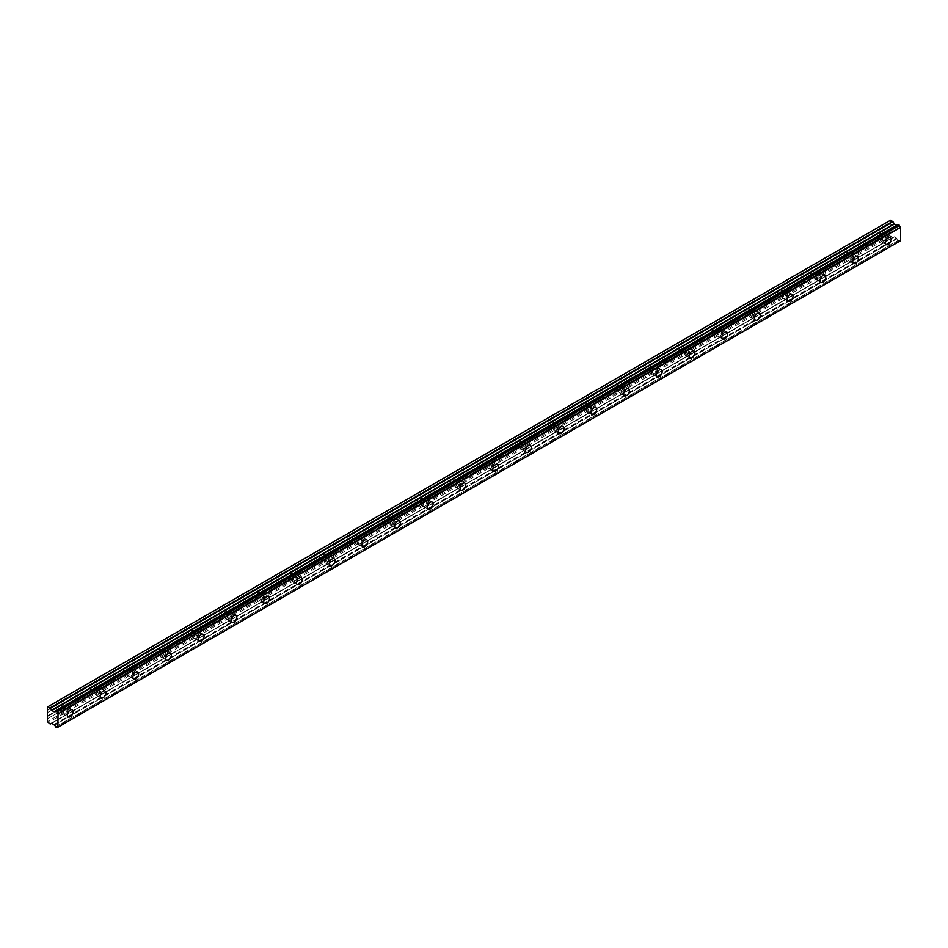 <?xml version="1.0" encoding="UTF-8"?>
<svg xmlns="http://www.w3.org/2000/svg" width="948" height="948" viewBox="0 0 948 948"><rect width="100%" height="100%" fill="white"/><g stroke="black" fill="none" stroke-linecap="round" stroke-linejoin="round"><path stroke-width="0.71" stroke-dasharray="4.74 3.56" d="M883.418 241.586A4.053 2.334 120 0 0 886.072 238.019A4.053 2.334 120 0 0 885.444 234.772A4.053 2.334 120 0 0 883.418 234.974A4.053 2.334 120 0 0 880.775 238.541A4.053 2.334 120 0 0 881.391 241.787A4.053 2.334 120 0 0 883.418 241.586M65.4 713.868A4.053 2.334 120 0 0 68.043 710.301A4.053 2.334 120 0 0 67.427 707.054A4.053 2.334 120 0 0 65.4 707.255A4.053 2.334 120 0 0 62.746 710.822A4.053 2.334 120 0 0 63.374 714.069A4.053 2.334 120 0 0 65.4 713.868M98.118 694.979A4.053 2.334 120 0 0 100.761 691.4A4.053 2.334 120 0 0 100.144 688.165A4.053 2.334 120 0 0 98.118 688.366A4.053 2.334 120 0 0 95.475 691.933A4.053 2.334 120 0 0 96.092 695.168A4.053 2.334 120 0 0 98.118 694.979M130.836 676.078A4.053 2.334 120 0 0 133.478 672.511A4.053 2.334 120 0 0 132.862 669.264A4.053 2.334 120 0 0 130.836 669.466A4.053 2.334 120 0 0 128.193 673.033A4.053 2.334 120 0 0 128.81 676.28A4.053 2.334 120 0 0 130.836 676.078M163.554 657.189A4.053 2.334 120 0 0 166.208 653.622A4.053 2.334 120 0 0 165.58 650.375A4.053 2.334 120 0 0 163.554 650.577A4.053 2.334 120 0 0 160.911 654.144A4.053 2.334 120 0 0 161.539 657.391A4.053 2.334 120 0 0 163.554 657.189M196.283 638.3A4.053 2.334 120 0 0 198.926 634.733A4.053 2.334 120 0 0 198.31 631.486A4.053 2.334 120 0 0 196.283 631.688A4.053 2.334 120 0 0 193.641 635.255A4.053 2.334 120 0 0 194.257 638.502A4.053 2.334 120 0 0 196.283 638.3M229.001 619.411A4.053 2.334 120 0 0 231.644 615.845A4.053 2.334 120 0 0 231.028 612.598A4.053 2.334 120 0 0 229.001 612.799A4.053 2.334 120 0 0 226.359 616.366A4.053 2.334 120 0 0 226.975 619.613A4.053 2.334 120 0 0 229.001 619.411M261.719 600.522A4.053 2.334 120 0 0 264.373 596.944A4.053 2.334 120 0 0 263.745 593.709A4.053 2.334 120 0 0 261.719 593.91A4.053 2.334 120 0 0 259.077 597.477A4.053 2.334 120 0 0 259.693 600.712A4.053 2.334 120 0 0 261.719 600.522M294.449 581.622A4.053 2.334 120 0 0 297.091 578.055A4.053 2.334 120 0 0 296.463 574.808A4.053 2.334 120 0 0 294.449 575.009A4.053 2.334 120 0 0 291.794 578.576A4.053 2.334 120 0 0 292.422 581.823A4.053 2.334 120 0 0 294.449 581.622M327.167 562.733A4.053 2.334 120 0 0 329.809 559.166A4.053 2.334 120 0 0 329.193 555.919A4.053 2.334 120 0 0 327.167 556.12A4.053 2.334 120 0 0 324.524 559.687A4.053 2.334 120 0 0 325.14 562.934A4.053 2.334 120 0 0 327.167 562.733M359.885 543.844A4.053 2.334 120 0 0 362.527 540.277A4.053 2.334 120 0 0 361.911 537.03A4.053 2.334 120 0 0 359.885 537.232A4.053 2.334 120 0 0 357.242 540.798A4.053 2.334 120 0 0 357.858 544.045A4.053 2.334 120 0 0 359.885 543.844M392.602 524.955A4.053 2.334 120 0 0 395.257 521.388A4.053 2.334 120 0 0 394.629 518.141A4.053 2.334 120 0 0 392.602 518.343A4.053 2.334 120 0 0 389.96 521.91A4.053 2.334 120 0 0 390.588 525.156A4.053 2.334 120 0 0 392.602 524.955M425.332 506.066A4.053 2.334 120 0 0 427.975 502.487A4.053 2.334 120 0 0 427.347 499.252A4.053 2.334 120 0 0 425.332 499.454A4.053 2.334 120 0 0 422.678 503.021A4.053 2.334 120 0 0 423.306 506.256A4.053 2.334 120 0 0 425.332 506.066M458.05 487.165A4.053 2.334 120 0 0 460.692 483.599A4.053 2.334 120 0 0 460.076 480.352A4.053 2.334 120 0 0 458.05 480.553A4.053 2.334 120 0 0 455.407 484.12A4.053 2.334 120 0 0 456.024 487.367A4.053 2.334 120 0 0 458.05 487.165M490.768 468.276A4.053 2.334 120 0 0 493.41 464.71A4.053 2.334 120 0 0 492.794 461.463A4.053 2.334 120 0 0 490.768 461.664A4.053 2.334 120 0 0 488.125 465.231A4.053 2.334 120 0 0 488.741 468.478A4.053 2.334 120 0 0 490.768 468.276M523.486 449.388A4.053 2.334 120 0 0 526.14 445.821A4.053 2.334 120 0 0 525.512 442.574A4.053 2.334 120 0 0 523.486 442.775A4.053 2.334 120 0 0 520.843 446.342A4.053 2.334 120 0 0 521.471 449.589A4.053 2.334 120 0 0 523.486 449.388M556.215 430.499A4.053 2.334 120 0 0 558.858 426.932A4.053 2.334 120 0 0 558.242 423.685A4.053 2.334 120 0 0 556.215 423.886A4.053 2.334 120 0 0 553.561 427.453A4.053 2.334 120 0 0 554.189 430.7A4.053 2.334 120 0 0 556.215 430.499M588.933 411.598A4.053 2.334 120 0 0 591.576 408.031A4.053 2.334 120 0 0 590.96 404.796A4.053 2.334 120 0 0 588.933 404.997A4.053 2.334 120 0 0 586.291 408.564A4.053 2.334 120 0 0 586.907 411.799A4.053 2.334 120 0 0 588.933 411.598M621.651 392.709A4.053 2.334 120 0 0 624.294 389.142A4.053 2.334 120 0 0 623.677 385.895A4.053 2.334 120 0 0 621.651 386.097A4.053 2.334 120 0 0 619.008 389.664A4.053 2.334 120 0 0 619.625 392.91A4.053 2.334 120 0 0 621.651 392.709M654.369 373.82A4.053 2.334 120 0 0 657.023 370.253A4.053 2.334 120 0 0 656.395 367.006A4.053 2.334 120 0 0 654.369 367.208A4.053 2.334 120 0 0 651.726 370.775A4.053 2.334 120 0 0 652.354 374.022A4.053 2.334 120 0 0 654.369 373.82M687.099 354.931A4.053 2.334 120 0 0 689.741 351.364A4.053 2.334 120 0 0 689.125 348.117A4.053 2.334 120 0 0 687.099 348.319A4.053 2.334 120 0 0 684.456 351.886A4.053 2.334 120 0 0 685.072 355.133A4.053 2.334 120 0 0 687.099 354.931M719.816 336.042A4.053 2.334 120 0 0 722.459 332.475A4.053 2.334 120 0 0 721.843 329.229A4.053 2.334 120 0 0 719.816 329.43A4.053 2.334 120 0 0 717.174 332.997A4.053 2.334 120 0 0 717.79 336.244A4.053 2.334 120 0 0 719.816 336.042M752.534 317.142A4.053 2.334 120 0 0 755.177 313.575A4.053 2.334 120 0 0 754.561 310.34A4.053 2.334 120 0 0 752.534 310.541A4.053 2.334 120 0 0 749.892 314.108A4.053 2.334 120 0 0 750.508 317.343A4.053 2.334 120 0 0 752.534 317.142M785.264 298.253A4.053 2.334 120 0 0 787.907 294.686A4.053 2.334 120 0 0 787.278 291.439A4.053 2.334 120 0 0 785.264 291.64A4.053 2.334 120 0 0 782.61 295.207A4.053 2.334 120 0 0 783.238 298.454A4.053 2.334 120 0 0 785.264 298.253M817.982 279.364A4.053 2.334 120 0 0 820.624 275.797A4.053 2.334 120 0 0 820.008 272.55A4.053 2.334 120 0 0 817.982 272.751A4.053 2.334 120 0 0 815.339 276.318A4.053 2.334 120 0 0 815.955 279.565A4.053 2.334 120 0 0 817.982 279.364M850.7 260.475A4.053 2.334 120 0 0 853.342 256.908A4.053 2.334 120 0 0 852.726 253.661A4.053 2.334 120 0 0 850.7 253.863A4.053 2.334 120 0 0 848.057 257.429A4.053 2.334 120 0 0 848.673 260.676A4.053 2.334 120 0 0 850.7 260.475M55.482 726.915L898.052 240.46L899.462 241.278A1.659 0.96 60 0 1 899.794 240.709A1.659 0.96 60 0 1 900.493 240.721M50.09 723.917L892.66 237.474L889.971 235.211L890.172 229.997L878.547 236.704A2.607 1.505 -60 0 1 877.895 237.213A2.607 1.505 -60 0 1 877.244 237.45L846.126 254.846A2.607 1.505 120 0 0 846.28 251.611A2.607 1.505 120 0 0 846.126 251.54L877.244 233.481A2.607 1.505 -60 0 1 877.895 232.959A2.607 1.505 -60 0 1 878.547 232.722L890.172 226.015L878.855 232.651A2.607 1.505 -60 0 1 878.997 232.71A2.607 1.505 -60 0 1 878.855 235.957L889.971 229.535L878.855 235.957M846.126 254.846L876.533 237.296A2.607 1.505 120 0 1 876.39 237.225A2.607 1.505 120 0 1 876.533 233.99L845.829 251.611A2.607 1.505 -60 0 0 845.178 251.86A2.607 1.505 -60 0 0 844.526 252.369L813.408 270.429A2.607 1.505 120 0 1 813.55 270.5L819.285 273.806A2.607 1.505 -60 0 1 819.676 275.892A2.607 1.505 -60 0 1 817.982 278.179A2.607 1.505 -60 0 1 816.678 278.309A2.607 1.505 -60 0 1 816.275 276.224A2.607 1.505 -60 0 1 817.982 273.936A2.607 1.505 -60 0 1 819.285 273.806M850.7 255.048A2.607 1.505 -60 0 1 852.003 254.917A2.607 1.505 -60 0 1 852.406 257.003A2.607 1.505 -60 0 1 850.7 259.29A2.607 1.505 -60 0 1 849.396 259.42A2.607 1.505 -60 0 1 849.005 257.335A2.607 1.505 -60 0 1 850.7 255.048M845.829 255.593A2.607 1.505 -60 0 1 845.178 256.102A2.607 1.505 -60 0 1 844.526 256.339L813.408 273.735A2.607 1.505 120 0 0 813.55 270.5M883.418 236.147A2.607 1.505 -60 0 1 884.721 236.016A2.607 1.505 -60 0 1 885.124 238.102A2.607 1.505 -60 0 1 883.418 240.401A2.607 1.505 -60 0 1 882.126 240.531A2.607 1.505 -60 0 1 881.723 238.446A2.607 1.505 -60 0 1 883.418 236.147M813.111 274.482A2.607 1.505 -60 0 1 812.46 274.991A2.607 1.505 -60 0 1 811.808 275.24L780.394 293.37A2.607 1.505 -60 0 1 779.742 293.892A2.607 1.505 -60 0 1 779.078 294.129L747.664 312.259A2.607 1.505 -60 0 1 747.012 312.781A2.607 1.505 -60 0 1 746.36 313.018L714.946 331.16A2.607 1.505 -60 0 1 714.294 331.67A2.607 1.505 -60 0 1 713.643 331.907L682.228 350.049A2.607 1.505 -60 0 1 681.576 350.559A2.607 1.505 -60 0 1 680.925 350.796L649.51 368.938A2.607 1.505 -60 0 1 648.859 369.447A2.607 1.505 -60 0 1 648.195 369.696L616.781 387.827A2.607 1.505 -60 0 1 616.129 388.348A2.607 1.505 -60 0 1 615.477 388.585L584.063 406.716A2.607 1.505 -60 0 1 583.411 407.237A2.607 1.505 -60 0 1 582.759 407.474L551.345 425.616A2.607 1.505 -60 0 1 550.693 426.126A2.607 1.505 -60 0 1 550.041 426.363L518.627 444.505A2.607 1.505 -60 0 1 517.964 445.015A2.607 1.505 -60 0 1 517.312 445.252L485.897 463.394A2.607 1.505 -60 0 1 485.246 463.904A2.607 1.505 -60 0 1 484.594 464.153L453.18 482.283A2.607 1.505 -60 0 1 452.528 482.805A2.607 1.505 -60 0 1 451.876 483.042L420.462 501.172A2.607 1.505 -60 0 1 419.81 501.693A2.607 1.505 -60 0 1 419.158 501.93L387.744 520.073A2.607 1.505 -60 0 1 387.08 520.582A2.607 1.505 -60 0 1 386.429 520.819L355.014 538.962A2.607 1.505 -60 0 1 354.362 539.471A2.607 1.505 -60 0 1 353.711 539.708L322.296 557.851A2.607 1.505 -60 0 1 321.645 558.36A2.607 1.505 -60 0 1 320.993 558.609L289.578 576.74A2.607 1.505 -60 0 1 288.927 577.261A2.607 1.505 -60 0 1 288.263 577.498L256.849 595.628A2.607 1.505 -60 0 1 256.197 596.15A2.607 1.505 -60 0 1 255.545 596.387L224.131 614.529A2.607 1.505 -60 0 1 223.479 615.039A2.607 1.505 -60 0 1 222.827 615.276L191.413 633.418A2.607 1.505 -60 0 1 190.761 633.928A2.607 1.505 -60 0 1 190.11 634.165L158.695 652.307A2.607 1.505 -60 0 1 158.043 652.817A2.607 1.505 -60 0 1 157.38 653.065L125.966 671.196A2.607 1.505 -60 0 1 125.314 671.717A2.607 1.505 -60 0 1 124.662 671.954L93.248 690.085A2.607 1.505 -60 0 1 92.596 690.606A2.607 1.505 -60 0 1 91.944 690.843L60.826 708.239A2.607 1.505 120 0 0 60.968 705.004A2.607 1.505 120 0 0 60.826 704.933L91.944 686.873A2.607 1.505 -60 0 1 92.596 686.352A2.607 1.505 -60 0 1 93.248 686.115L124.662 667.973A2.607 1.505 -60 0 1 125.314 667.463A2.607 1.505 -60 0 1 125.966 667.226L157.38 649.084A2.607 1.505 -60 0 1 158.043 648.574A2.607 1.505 -60 0 1 158.695 648.337L190.11 630.195A2.607 1.505 -60 0 1 190.761 629.685A2.607 1.505 -60 0 1 191.413 629.436L222.827 611.306A2.607 1.505 -60 0 1 223.479 610.785A2.607 1.505 -60 0 1 224.131 610.548L255.545 592.417A2.607 1.505 -60 0 1 256.197 591.896A2.607 1.505 -60 0 1 256.849 591.659L288.263 573.516A2.607 1.505 -60 0 1 288.927 573.007A2.607 1.505 -60 0 1 289.578 572.77L320.993 554.627A2.607 1.505 -60 0 1 321.645 554.118A2.607 1.505 -60 0 1 322.296 553.881L353.711 535.739A2.607 1.505 -60 0 1 354.362 535.229A2.607 1.505 -60 0 1 355.014 534.98L386.429 516.85A2.607 1.505 -60 0 1 387.08 516.328A2.607 1.505 -60 0 1 387.744 516.091L419.158 497.961A2.607 1.505 -60 0 1 419.81 497.439A2.607 1.505 -60 0 1 420.462 497.202L451.876 479.06A2.607 1.505 -60 0 1 452.528 478.55A2.607 1.505 -60 0 1 453.18 478.313L484.594 460.171A2.607 1.505 -60 0 1 485.246 459.661A2.607 1.505 -60 0 1 485.897 459.425L517.312 441.282A2.607 1.505 -60 0 1 517.964 440.773A2.607 1.505 -60 0 1 518.627 440.524L550.041 422.393A2.607 1.505 -60 0 1 550.693 421.872A2.607 1.505 -60 0 1 551.345 421.635L582.759 403.504A2.607 1.505 -60 0 1 583.411 402.983A2.607 1.505 -60 0 1 584.063 402.746L615.477 384.604A2.607 1.505 -60 0 1 616.129 384.094A2.607 1.505 -60 0 1 616.781 383.857L648.195 365.715A2.607 1.505 -60 0 1 648.859 365.205A2.607 1.505 -60 0 1 649.51 364.968L680.925 346.826A2.607 1.505 -60 0 1 681.576 346.316A2.607 1.505 -60 0 1 682.228 346.067L713.643 327.937A2.607 1.505 -60 0 1 714.294 327.416A2.607 1.505 -60 0 1 714.946 327.179L746.36 309.048A2.607 1.505 -60 0 1 747.012 308.527A2.607 1.505 -60 0 1 747.664 308.29L779.078 290.147A2.607 1.505 -60 0 1 779.742 289.638A2.607 1.505 -60 0 1 780.394 289.401L811.808 271.258A2.607 1.505 -60 0 1 812.46 270.749A2.607 1.505 -60 0 1 813.111 270.512L843.815 252.879A2.607 1.505 120 0 0 843.673 256.114A2.607 1.505 120 0 0 843.815 256.185L844.526 256.339M60.826 708.239L91.233 690.677A2.607 1.505 120 0 1 91.091 690.618A2.607 1.505 120 0 1 91.233 687.371L60.53 705.004A2.607 1.505 -60 0 0 59.878 705.241A2.607 1.505 -60 0 0 59.226 705.762L47.4 712.683M65.4 708.429A2.607 1.505 -60 0 1 66.704 708.31A2.607 1.505 -60 0 1 67.095 710.396A2.607 1.505 -60 0 1 65.4 712.683A2.607 1.505 -60 0 1 64.097 712.813A2.607 1.505 -60 0 1 63.694 710.727A2.607 1.505 -60 0 1 65.4 708.429M60.53 708.986A2.607 1.505 -60 0 1 59.878 709.495A2.607 1.505 -60 0 1 59.226 709.732L47.542 716.238M93.248 690.085L93.544 689.35A2.607 1.505 120 0 0 93.698 686.103A2.607 1.505 120 0 0 93.544 686.044L124.307 668.281L93.485 686.079M98.118 689.54A2.607 1.505 -60 0 1 99.422 689.409A2.607 1.505 -60 0 1 99.813 691.495A2.607 1.505 -60 0 1 98.118 693.794A2.607 1.505 -60 0 1 96.815 693.924A2.607 1.505 -60 0 1 96.412 691.839A2.607 1.505 -60 0 1 98.118 689.54M125.966 671.196L126.274 670.449A2.607 1.505 120 0 0 126.416 667.214A2.607 1.505 120 0 0 126.274 667.143L157.024 649.392L126.203 667.191M130.836 670.651A2.607 1.505 -60 0 1 132.139 670.52A2.607 1.505 -60 0 1 132.542 672.606A2.607 1.505 -60 0 1 130.836 674.905A2.607 1.505 -60 0 1 129.532 675.035A2.607 1.505 -60 0 1 129.141 672.95A2.607 1.505 -60 0 1 130.836 670.651M158.695 652.307L158.991 651.56A2.607 1.505 120 0 0 159.134 648.325A2.607 1.505 120 0 0 158.991 648.254L189.754 630.503L158.932 648.29M163.554 651.762A2.607 1.505 -60 0 1 164.857 651.631A2.607 1.505 -60 0 1 165.26 653.717A2.607 1.505 -60 0 1 163.554 656.004A2.607 1.505 -60 0 1 162.262 656.135A2.607 1.505 -60 0 1 161.859 654.049A2.607 1.505 -60 0 1 163.554 651.762M191.413 633.418L191.709 632.672A2.607 1.505 120 0 0 191.852 629.436A2.607 1.505 120 0 0 191.709 629.365L222.116 611.815A2.607 1.505 120 0 0 221.974 615.051A2.607 1.505 120 0 0 222.116 615.122L191.65 633.039M196.283 632.873A2.607 1.505 -60 0 1 197.587 632.743A2.607 1.505 -60 0 1 197.978 634.828A2.607 1.505 -60 0 1 196.283 637.115A2.607 1.505 -60 0 1 194.98 637.246A2.607 1.505 -60 0 1 194.577 635.16A2.607 1.505 -60 0 1 196.283 632.873M224.131 614.529L224.427 613.783A2.607 1.505 120 0 0 224.581 610.548A2.607 1.505 120 0 0 224.427 610.476L255.19 592.713L224.368 610.512M229.001 613.972A2.607 1.505 -60 0 1 230.305 613.842A2.607 1.505 -60 0 1 230.708 615.939A2.607 1.505 -60 0 1 229.001 618.226A2.607 1.505 -60 0 1 227.698 618.357A2.607 1.505 -60 0 1 227.307 616.271A2.607 1.505 -60 0 1 229.001 613.972M256.849 595.628L257.157 594.894A2.607 1.505 120 0 0 257.299 591.647A2.607 1.505 120 0 0 257.157 591.588L287.908 573.824L257.086 591.623M261.719 595.083A2.607 1.505 -60 0 1 263.023 594.953A2.607 1.505 -60 0 1 263.425 597.039A2.607 1.505 -60 0 1 261.719 599.337A2.607 1.505 -60 0 1 260.416 599.468A2.607 1.505 -60 0 1 260.025 597.382A2.607 1.505 -60 0 1 261.719 595.083M289.578 576.74L289.875 575.993A2.607 1.505 120 0 0 290.017 572.758A2.607 1.505 120 0 0 289.875 572.687L320.637 554.936L289.815 572.734M294.449 576.194A2.607 1.505 -60 0 1 295.74 576.064A2.607 1.505 -60 0 1 296.143 578.15A2.607 1.505 -60 0 1 294.449 580.449A2.607 1.505 -60 0 1 293.145 580.579A2.607 1.505 -60 0 1 292.742 578.493A2.607 1.505 -60 0 1 294.449 576.194M322.296 557.851L322.593 557.104A2.607 1.505 120 0 0 322.735 553.869A2.607 1.505 120 0 0 322.593 553.798L353.355 536.047L322.533 553.833M327.167 557.306A2.607 1.505 -60 0 1 328.47 557.175A2.607 1.505 -60 0 1 328.861 559.261A2.607 1.505 -60 0 1 327.167 561.548A2.607 1.505 -60 0 1 325.863 561.678A2.607 1.505 -60 0 1 325.46 559.593A2.607 1.505 -60 0 1 327.167 557.306M355.014 538.962L355.31 538.215A2.607 1.505 120 0 0 355.464 534.98A2.607 1.505 120 0 0 355.31 534.909L386.073 517.146L355.251 534.945M359.885 538.417A2.607 1.505 -60 0 1 361.188 538.286A2.607 1.505 -60 0 1 361.591 540.372A2.607 1.505 -60 0 1 359.885 542.659A2.607 1.505 -60 0 1 358.581 542.789A2.607 1.505 -60 0 1 358.19 540.704A2.607 1.505 -60 0 1 359.885 538.417M387.744 520.073L388.04 519.326A2.607 1.505 120 0 0 388.182 516.079A2.607 1.505 120 0 0 388.04 516.02L418.791 498.257L387.969 516.056M392.602 519.516A2.607 1.505 -60 0 1 393.906 519.386A2.607 1.505 -60 0 1 394.309 521.483A2.607 1.505 -60 0 1 392.602 523.77A2.607 1.505 -60 0 1 391.311 523.9A2.607 1.505 -60 0 1 390.908 521.815A2.607 1.505 -60 0 1 392.602 519.516M420.462 501.172L420.758 500.437A2.607 1.505 120 0 0 420.9 497.19A2.607 1.505 120 0 0 420.758 497.131L451.521 479.368L420.699 497.167M425.332 500.627A2.607 1.505 -60 0 1 426.624 500.497A2.607 1.505 -60 0 1 427.027 502.582A2.607 1.505 -60 0 1 425.332 504.881A2.607 1.505 -60 0 1 424.029 505.011A2.607 1.505 -60 0 1 423.626 502.926A2.607 1.505 -60 0 1 425.332 500.627M453.18 482.283L453.476 481.537A2.607 1.505 120 0 0 453.618 478.302A2.607 1.505 120 0 0 453.476 478.23L484.238 460.479L453.417 478.278M458.05 481.738A2.607 1.505 -60 0 1 459.353 481.608A2.607 1.505 -60 0 1 459.744 483.693A2.607 1.505 -60 0 1 458.05 485.992A2.607 1.505 -60 0 1 456.746 486.123A2.607 1.505 -60 0 1 456.344 484.037A2.607 1.505 -60 0 1 458.05 481.738M485.897 463.394L486.206 462.648A2.607 1.505 120 0 0 486.348 459.413A2.607 1.505 120 0 0 486.206 459.342L516.956 441.59L486.134 459.377M490.768 462.849A2.607 1.505 -60 0 1 492.071 462.719A2.607 1.505 -60 0 1 492.474 464.804A2.607 1.505 -60 0 1 490.768 467.091A2.607 1.505 -60 0 1 489.464 467.222A2.607 1.505 -60 0 1 489.073 465.136A2.607 1.505 -60 0 1 490.768 462.849M518.627 444.505L518.923 443.759A2.607 1.505 120 0 0 519.066 440.524A2.607 1.505 120 0 0 518.923 440.453L518.864 440.488M523.486 443.96A2.607 1.505 -60 0 1 524.789 443.83A2.607 1.505 -60 0 1 525.192 445.916A2.607 1.505 -60 0 1 523.486 448.203A2.607 1.505 -60 0 1 522.194 448.333A2.607 1.505 -60 0 1 521.791 446.247A2.607 1.505 -60 0 1 523.486 443.96M551.345 425.616L551.641 424.87A2.607 1.505 120 0 0 551.783 421.623A2.607 1.505 120 0 0 551.641 421.564L582.404 403.801L551.582 421.599M556.215 425.06A2.607 1.505 -60 0 1 557.519 424.929A2.607 1.505 -60 0 1 557.91 427.015A2.607 1.505 -60 0 1 556.215 429.314A2.607 1.505 -60 0 1 554.912 429.444A2.607 1.505 -60 0 1 554.509 427.358A2.607 1.505 -60 0 1 556.215 425.06M584.063 406.716L584.359 405.981A2.607 1.505 120 0 0 584.513 402.734A2.607 1.505 120 0 0 584.359 402.675L615.122 384.912L584.3 402.71M588.933 406.171A2.607 1.505 -60 0 1 590.237 406.04A2.607 1.505 -60 0 1 590.628 408.126A2.607 1.505 -60 0 1 588.933 410.425A2.607 1.505 -60 0 1 587.63 410.555A2.607 1.505 -60 0 1 587.227 408.469A2.607 1.505 -60 0 1 588.933 406.171M616.781 387.827L617.089 387.08A2.607 1.505 120 0 0 617.231 383.845A2.607 1.505 120 0 0 617.089 383.774L647.84 366.023L617.018 383.822M621.651 387.282A2.607 1.505 -60 0 1 622.955 387.151A2.607 1.505 -60 0 1 623.357 389.237A2.607 1.505 -60 0 1 621.651 391.536A2.607 1.505 -60 0 1 620.348 391.666A2.607 1.505 -60 0 1 619.956 389.581A2.607 1.505 -60 0 1 621.651 387.282M649.51 368.938L649.807 368.191A2.607 1.505 120 0 0 649.949 364.956A2.607 1.505 120 0 0 649.807 364.885L680.569 347.134L649.747 364.921M654.369 368.393A2.607 1.505 -60 0 1 655.672 368.262A2.607 1.505 -60 0 1 656.075 370.348A2.607 1.505 -60 0 1 654.369 372.635A2.607 1.505 -60 0 1 653.077 372.765A2.607 1.505 -60 0 1 652.674 370.68A2.607 1.505 -60 0 1 654.369 368.393M682.228 350.049L682.524 349.302A2.607 1.505 120 0 0 682.667 346.067A2.607 1.505 120 0 0 682.524 345.996L713.287 328.233L682.465 346.032M687.099 349.504A2.607 1.505 -60 0 1 688.402 349.374A2.607 1.505 -60 0 1 688.793 351.459A2.607 1.505 -60 0 1 687.099 353.746A2.607 1.505 -60 0 1 685.795 353.877A2.607 1.505 -60 0 1 685.392 351.791A2.607 1.505 -60 0 1 687.099 349.504M714.946 331.16L715.242 330.414A2.607 1.505 120 0 0 715.396 327.167A2.607 1.505 120 0 0 715.242 327.107L746.005 309.344L715.183 327.143M719.816 330.603A2.607 1.505 -60 0 1 721.12 330.473A2.607 1.505 -60 0 1 721.523 332.558A2.607 1.505 -60 0 1 719.816 334.857A2.607 1.505 -60 0 1 718.513 334.988A2.607 1.505 -60 0 1 718.122 332.902A2.607 1.505 -60 0 1 719.816 330.603M747.664 312.259L747.972 311.525A2.607 1.505 120 0 0 748.114 308.278A2.607 1.505 120 0 0 747.972 308.219L778.723 290.455L747.901 308.254M752.534 311.714A2.607 1.505 -60 0 1 753.838 311.584A2.607 1.505 -60 0 1 754.241 313.67A2.607 1.505 -60 0 1 752.534 315.968A2.607 1.505 -60 0 1 751.231 316.099A2.607 1.505 -60 0 1 750.84 314.013A2.607 1.505 -60 0 1 752.534 311.714M780.394 293.37L780.69 292.624A2.607 1.505 120 0 0 780.832 289.389A2.607 1.505 120 0 0 780.69 289.318L811.452 271.566L780.631 289.353M785.264 292.825A2.607 1.505 -60 0 1 786.556 292.695A2.607 1.505 -60 0 1 786.959 294.781A2.607 1.505 -60 0 1 785.264 297.079A2.607 1.505 -60 0 1 783.96 297.21A2.607 1.505 -60 0 1 783.558 295.124A2.607 1.505 -60 0 1 785.264 292.825M813.348 270.464L844.17 252.678M54.226 711.77L897.045 225.209A1.659 0.96 60 0 0 897.72 225.221L55.162 711.664M898.171 240.65L55.612 727.104M54.403 725.101L897.045 238.742A1.659 0.96 60 0 1 898.052 240.46M896.974 238.659L894.142 236.81L51.571 723.265L894.142 236.81M892.66 237.474L51.571 723.265M890.113 232.284L47.542 718.738M878.784 232.687L890.113 226.145L889.971 229.535M890.575 220.209L890.172 226.015M53.941 724.485L896.5 238.031M890.575 236.265L48.016 722.72M889.971 235.211L47.4 721.653M889.971 232.379L47.4 718.821M889.971 226.228L878.855 232.651M47.4 709.851L889.971 223.396M889.971 220.564L47.4 707.018M47.4 715.989L58.515 709.578A2.607 1.505 -60 0 1 58.373 709.507A2.607 1.505 -60 0 1 58.515 706.272M54.226 724.793L896.796 238.339M877.244 237.45L846.066 255.213M47.601 712.469L58.871 706.059M91.944 690.843L60.767 708.606M124.662 671.954L93.485 689.717M93.544 689.35L123.951 671.788A2.607 1.505 120 0 1 123.809 671.729A2.607 1.505 120 0 1 123.951 668.482L124.307 668.281M157.38 653.065L126.203 670.829M126.274 670.449L156.681 652.899A2.607 1.505 120 0 1 156.527 652.828A2.607 1.505 120 0 1 156.681 649.593L157.024 649.392M190.11 634.165L158.932 651.928M158.991 651.56L189.399 634.011A2.607 1.505 120 0 1 189.256 633.939A2.607 1.505 120 0 1 189.399 630.704L189.754 630.503M255.545 596.387L224.368 614.15M224.427 613.783L254.834 596.221A2.607 1.505 120 0 1 254.692 596.162A2.607 1.505 120 0 1 254.834 592.915L255.19 592.713M288.263 577.498L257.086 595.261M257.157 594.894L287.564 577.332A2.607 1.505 120 0 1 287.422 577.273A2.607 1.505 120 0 1 287.564 574.026L287.908 573.824M320.993 558.609L289.815 576.372M289.875 575.993L320.282 558.443A2.607 1.505 120 0 1 320.14 558.372A2.607 1.505 120 0 1 320.282 555.137L320.637 554.936M353.711 539.708L322.533 557.471M322.593 557.104L353 539.554A2.607 1.505 120 0 1 352.857 539.483A2.607 1.505 120 0 1 353 536.248L353.355 536.047M386.429 520.819L355.251 538.582M355.31 538.215L385.729 520.665A2.607 1.505 120 0 1 385.575 520.594A2.607 1.505 120 0 1 385.729 517.359L386.073 517.146M419.158 501.93L387.981 519.694M388.04 519.326L418.447 501.765A2.607 1.505 120 0 1 418.305 501.705A2.607 1.505 120 0 1 418.447 498.458L418.791 498.257M451.876 483.042L420.699 500.805M420.758 500.437L451.165 482.876A2.607 1.505 120 0 1 451.023 482.816A2.607 1.505 120 0 1 451.165 479.57L451.521 479.368M484.594 464.153L453.417 481.916M453.476 481.537L483.883 463.987A2.607 1.505 120 0 1 483.741 463.916A2.607 1.505 120 0 1 483.883 460.681L484.238 460.479M517.312 445.252L486.134 463.015M486.206 462.648L516.613 445.098A2.607 1.505 120 0 1 516.459 445.027A2.607 1.505 120 0 1 516.613 441.792L516.956 441.59M550.041 426.363L518.864 444.126M518.923 443.759L549.33 426.209A2.607 1.505 120 0 1 549.188 426.138A2.607 1.505 120 0 1 549.33 422.903L549.674 422.69M582.759 407.474L551.582 425.237M551.641 424.87L582.048 407.308A2.607 1.505 120 0 1 581.906 407.249A2.607 1.505 120 0 1 582.048 404.002L582.404 403.801M615.477 388.585L584.3 406.348M584.359 405.981L614.766 388.419A2.607 1.505 120 0 1 614.624 388.36A2.607 1.505 120 0 1 614.766 385.113L615.122 384.912M648.195 369.696L617.018 387.459M617.089 387.08L647.496 369.53A2.607 1.505 120 0 1 647.342 369.459A2.607 1.505 120 0 1 647.496 366.224L647.84 366.023M680.925 350.796L649.747 368.559M649.807 368.191L680.214 350.642A2.607 1.505 120 0 1 680.072 350.57A2.607 1.505 120 0 1 680.214 347.335L680.569 347.134M713.643 331.907L682.465 349.67M682.524 349.302L712.932 331.753A2.607 1.505 120 0 1 712.789 331.681A2.607 1.505 120 0 1 712.932 328.446L713.287 328.233M746.36 313.018L715.183 330.781M715.242 330.414L745.649 312.852A2.607 1.505 120 0 1 745.507 312.793A2.607 1.505 120 0 1 745.649 309.546L746.005 309.344M779.078 294.129L747.901 311.892M747.972 311.525L778.379 293.963A2.607 1.505 120 0 1 778.225 293.904A2.607 1.505 120 0 1 778.379 290.657L778.723 290.455M811.808 275.24L780.631 293.003M780.69 292.624L811.097 275.074A2.607 1.505 120 0 1 810.955 275.003A2.607 1.505 120 0 1 811.097 271.768L811.452 271.566M813.408 273.735L843.815 256.185M843.815 252.879L813.408 270.429M876.533 233.99L846.126 251.54M91.233 687.371L60.826 704.933M123.951 668.482L93.544 686.044M156.681 649.593L126.274 667.143M189.399 630.704L158.991 648.254M191.709 632.672L222.116 615.122M222.116 611.815L191.709 629.365M254.834 592.915L224.427 610.476M287.564 574.026L257.157 591.588M320.282 555.137L289.875 572.687M353 536.248L322.593 553.798M385.729 517.359L355.31 534.909M418.447 498.458L388.04 516.02M451.165 479.57L420.758 497.131M483.883 460.681L453.476 478.23M516.613 441.792L486.206 459.342M549.33 422.903L518.923 440.453M582.048 404.002L551.641 421.564M614.766 385.113L584.359 402.675M647.496 366.224L617.089 383.774M680.214 347.335L649.807 364.885M712.932 328.446L682.524 345.996M745.649 309.546L715.242 327.107M778.379 290.657L747.972 308.219M811.097 271.768L780.69 289.318M899.427 241.337L58.029 727.116M899.462 241.278L57.887 727.163M56.773 727.78L899.344 241.325M897.045 238.742L54.474 725.184M894.426 236.834L51.867 723.288M47.601 718.608L890.172 232.153M59.226 709.732L47.601 716.439M890.172 223.847L47.601 710.301M55.494 711.083L897.045 225.209M844.17 256.316L813.348 274.102M60.767 704.968L91.589 687.17M890.113 223.645L47.542 710.099M846.066 251.576L876.888 233.777M885.444 234.772L890.35 237.604M67.427 707.054L72.332 709.886M100.144 688.165L105.05 690.997M132.862 669.264L137.768 672.108M165.58 650.375L170.498 653.208M198.31 631.486L203.216 634.319M231.028 612.598L235.934 615.43M263.745 593.709L268.651 596.541M296.463 574.808L301.381 577.652M329.193 555.919L334.099 558.751M361.911 537.03L366.817 539.862M394.629 518.141L399.535 520.973M427.347 499.252L432.264 502.084M460.076 480.352L464.982 483.196M492.794 461.463L497.7 464.295M525.512 442.574L530.418 445.406M558.242 423.685L563.148 426.517M590.96 404.796L595.865 407.628M623.677 385.895L628.583 388.739M656.395 367.006L661.313 369.839M689.125 348.117L694.031 350.95M721.843 329.229L726.749 332.061M754.561 310.34L759.466 313.172M787.278 291.439L792.196 294.283M820.008 272.55L824.914 275.382M852.726 253.661L857.632 256.493M846.28 251.611L852.003 254.917M878.997 232.71L884.721 236.016M60.968 705.004L66.704 708.31M93.698 686.103L99.422 689.409M126.416 667.214L132.139 670.52M159.134 648.325L164.857 651.631M191.852 629.436L197.587 632.743M224.581 610.548L230.305 613.842M257.299 591.647L263.023 594.953M290.017 572.758L295.74 576.064M322.735 553.869L328.47 557.175M355.464 534.98L361.188 538.286M388.182 516.079L393.906 519.386M420.9 497.19L426.624 500.497M453.618 478.302L459.353 481.608M486.348 459.413L492.071 462.719M519.066 440.524L524.789 443.83M551.783 421.623L557.519 424.929M584.513 402.734L590.237 406.04M617.231 383.845L622.955 387.151M649.949 364.956L655.672 368.262M682.667 346.067L688.402 349.374M715.396 327.167L721.12 330.473M748.114 308.278L753.838 311.584M780.832 289.389L786.556 292.695M881.391 241.787L886.309 244.62M63.374 714.069L68.28 716.901M96.092 695.168L100.998 698.012M128.81 676.28L133.727 679.112M161.539 657.391L166.445 660.223M194.257 638.502L199.163 641.334M226.975 619.613L231.881 622.445M259.693 600.712L264.611 603.556M292.422 581.823L297.328 584.655M325.14 562.934L330.046 565.766M357.858 544.045L362.764 546.878M390.588 525.156L395.494 527.989M423.306 506.256L428.212 509.1M456.024 487.367L460.929 490.199M488.741 468.478L493.647 471.31M521.471 449.589L526.377 452.421M554.189 430.7L559.095 433.532M586.907 411.799L591.813 414.643M619.625 392.91L624.542 395.743M652.354 374.022L657.26 376.854M685.072 355.133L689.978 357.965M717.79 336.244L722.696 339.076M750.508 317.343L755.426 320.187M783.238 298.454L788.144 301.286M815.955 279.565L820.861 282.397M848.673 260.676L853.579 263.508M899.794 240.709L57.236 727.163M843.673 256.114L849.396 259.42M876.39 237.225L882.126 240.531M58.373 709.507L64.097 712.813M91.091 690.618L96.815 693.924M123.809 671.729L129.532 675.035M156.527 652.828L162.262 656.135M189.256 633.939L194.98 637.246M221.974 615.051L227.698 618.357M254.692 596.162L260.416 599.468M287.422 577.273L293.145 580.579M320.14 558.372L325.863 561.678M352.857 539.483L358.581 542.789M385.575 520.594L391.311 523.9M418.305 501.705L424.029 505.011M451.023 482.816L456.746 486.123M483.741 463.916L489.464 467.222M516.459 445.027L522.194 448.333M549.188 426.138L554.912 429.444M581.906 407.249L587.63 410.555M614.624 388.36L620.348 391.666M647.342 369.459L653.077 372.765M680.072 350.57L685.795 353.877M712.789 331.681L718.513 334.988M745.507 312.793L751.231 316.099M778.225 293.904L783.96 297.21M810.955 275.003L816.678 278.309M222.472 611.602L191.65 629.401"/><path stroke-width="1.42" d="M888.335 244.418A4.053 2.334 120 0 0 890.978 240.851A4.053 2.334 120 0 0 890.35 237.604A4.053 2.334 120 0 0 888.335 237.806A4.053 2.334 120 0 0 885.681 241.373A4.053 2.334 120 0 0 886.309 244.62A4.053 2.334 120 0 0 888.335 244.418M70.306 716.7A4.053 2.334 120 0 0 72.949 713.133A4.053 2.334 120 0 0 72.332 709.886A4.053 2.334 120 0 0 70.306 710.088A4.053 2.334 120 0 0 67.663 713.654A4.053 2.334 120 0 0 68.28 716.901A4.053 2.334 120 0 0 70.306 716.7M103.024 697.811A4.053 2.334 120 0 0 105.666 694.244A4.053 2.334 120 0 0 105.05 690.997A4.053 2.334 120 0 0 103.024 691.199A4.053 2.334 120 0 0 100.381 694.765A4.053 2.334 120 0 0 100.998 698.012A4.053 2.334 120 0 0 103.024 697.811M135.742 678.91A4.053 2.334 120 0 0 138.396 675.343A4.053 2.334 120 0 0 137.768 672.108A4.053 2.334 120 0 0 135.742 672.298A4.053 2.334 120 0 0 133.099 675.877A4.053 2.334 120 0 0 133.727 679.112A4.053 2.334 120 0 0 135.742 678.91M168.471 660.021A4.053 2.334 120 0 0 171.114 656.454A4.053 2.334 120 0 0 170.498 653.208A4.053 2.334 120 0 0 168.471 653.409A4.053 2.334 120 0 0 165.817 656.976A4.053 2.334 120 0 0 166.445 660.223A4.053 2.334 120 0 0 168.471 660.021M201.189 641.132A4.053 2.334 120 0 0 203.832 637.566A4.053 2.334 120 0 0 203.216 634.319A4.053 2.334 120 0 0 201.189 634.52A4.053 2.334 120 0 0 198.547 638.087A4.053 2.334 120 0 0 199.163 641.334A4.053 2.334 120 0 0 201.189 641.132M233.907 622.244A4.053 2.334 120 0 0 236.55 618.677A4.053 2.334 120 0 0 235.934 615.43A4.053 2.334 120 0 0 233.907 615.631A4.053 2.334 120 0 0 231.265 619.198A4.053 2.334 120 0 0 231.881 622.445A4.053 2.334 120 0 0 233.907 622.244M266.625 603.355A4.053 2.334 120 0 0 269.279 599.788A4.053 2.334 120 0 0 268.651 596.541A4.053 2.334 120 0 0 266.625 596.742A4.053 2.334 120 0 0 263.982 600.309A4.053 2.334 120 0 0 264.611 603.556A4.053 2.334 120 0 0 266.625 603.355M299.355 584.454A4.053 2.334 120 0 0 301.997 580.887A4.053 2.334 120 0 0 301.381 577.652A4.053 2.334 120 0 0 299.355 577.842A4.053 2.334 120 0 0 296.712 581.42A4.053 2.334 120 0 0 297.328 584.655A4.053 2.334 120 0 0 299.355 584.454M332.073 565.565A4.053 2.334 120 0 0 334.715 561.998A4.053 2.334 120 0 0 334.099 558.751A4.053 2.334 120 0 0 332.073 558.953A4.053 2.334 120 0 0 329.43 562.519A4.053 2.334 120 0 0 330.046 565.766A4.053 2.334 120 0 0 332.073 565.565M364.79 546.676A4.053 2.334 120 0 0 367.433 543.109A4.053 2.334 120 0 0 366.817 539.862A4.053 2.334 120 0 0 364.79 540.064A4.053 2.334 120 0 0 362.148 543.631A4.053 2.334 120 0 0 362.764 546.878A4.053 2.334 120 0 0 364.79 546.676M397.52 527.787A4.053 2.334 120 0 0 400.163 524.22A4.053 2.334 120 0 0 399.535 520.973A4.053 2.334 120 0 0 397.52 521.175A4.053 2.334 120 0 0 394.866 524.742A4.053 2.334 120 0 0 395.494 527.989A4.053 2.334 120 0 0 397.52 527.787M430.238 508.898A4.053 2.334 120 0 0 432.881 505.331A4.053 2.334 120 0 0 432.264 502.084A4.053 2.334 120 0 0 430.238 502.286A4.053 2.334 120 0 0 427.595 505.853A4.053 2.334 120 0 0 428.212 509.1A4.053 2.334 120 0 0 430.238 508.898M462.956 489.998A4.053 2.334 120 0 0 465.598 486.431A4.053 2.334 120 0 0 464.982 483.196A4.053 2.334 120 0 0 462.956 483.385A4.053 2.334 120 0 0 460.313 486.964A4.053 2.334 120 0 0 460.929 490.199A4.053 2.334 120 0 0 462.956 489.998M495.674 471.109A4.053 2.334 120 0 0 498.328 467.542A4.053 2.334 120 0 0 497.7 464.295A4.053 2.334 120 0 0 495.674 464.496A4.053 2.334 120 0 0 493.031 468.063A4.053 2.334 120 0 0 493.647 471.31A4.053 2.334 120 0 0 495.674 471.109M528.403 452.22A4.053 2.334 120 0 0 531.046 448.653A4.053 2.334 120 0 0 530.418 445.406A4.053 2.334 120 0 0 528.403 445.607A4.053 2.334 120 0 0 525.749 449.174A4.053 2.334 120 0 0 526.377 452.421A4.053 2.334 120 0 0 528.403 452.22M561.121 433.331A4.053 2.334 120 0 0 563.764 429.764A4.053 2.334 120 0 0 563.148 426.517A4.053 2.334 120 0 0 561.121 426.719A4.053 2.334 120 0 0 558.479 430.285A4.053 2.334 120 0 0 559.095 433.532A4.053 2.334 120 0 0 561.121 433.331M593.839 414.442A4.053 2.334 120 0 0 596.482 410.875A4.053 2.334 120 0 0 595.865 407.628A4.053 2.334 120 0 0 593.839 407.83A4.053 2.334 120 0 0 591.197 411.396A4.053 2.334 120 0 0 591.813 414.643A4.053 2.334 120 0 0 593.839 414.442M626.557 395.541A4.053 2.334 120 0 0 629.211 391.974A4.053 2.334 120 0 0 628.583 388.739A4.053 2.334 120 0 0 626.557 388.929A4.053 2.334 120 0 0 623.914 392.508A4.053 2.334 120 0 0 624.542 395.743A4.053 2.334 120 0 0 626.557 395.541M659.287 376.652A4.053 2.334 120 0 0 661.929 373.085A4.053 2.334 120 0 0 661.313 369.839A4.053 2.334 120 0 0 659.287 370.04A4.053 2.334 120 0 0 656.632 373.607A4.053 2.334 120 0 0 657.26 376.854A4.053 2.334 120 0 0 659.287 376.652M692.004 357.763A4.053 2.334 120 0 0 694.647 354.197A4.053 2.334 120 0 0 694.031 350.95A4.053 2.334 120 0 0 692.004 351.151A4.053 2.334 120 0 0 689.362 354.718A4.053 2.334 120 0 0 689.978 357.965A4.053 2.334 120 0 0 692.004 357.763M724.722 338.874A4.053 2.334 120 0 0 727.365 335.308A4.053 2.334 120 0 0 726.749 332.061A4.053 2.334 120 0 0 724.722 332.262A4.053 2.334 120 0 0 722.08 335.829A4.053 2.334 120 0 0 722.696 339.076A4.053 2.334 120 0 0 724.722 338.874M757.44 319.986A4.053 2.334 120 0 0 760.095 316.419A4.053 2.334 120 0 0 759.466 313.172A4.053 2.334 120 0 0 757.44 313.373A4.053 2.334 120 0 0 754.798 316.94A4.053 2.334 120 0 0 755.426 320.187A4.053 2.334 120 0 0 757.44 319.986M790.17 301.085A4.053 2.334 120 0 0 792.812 297.518A4.053 2.334 120 0 0 792.196 294.283A4.053 2.334 120 0 0 790.17 294.473A4.053 2.334 120 0 0 787.527 298.051A4.053 2.334 120 0 0 788.144 301.286A4.053 2.334 120 0 0 790.17 301.085M822.888 282.196A4.053 2.334 120 0 0 825.53 278.629A4.053 2.334 120 0 0 824.914 275.382A4.053 2.334 120 0 0 822.888 275.584A4.053 2.334 120 0 0 820.245 279.15A4.053 2.334 120 0 0 820.861 282.397A4.053 2.334 120 0 0 822.888 282.196M855.606 263.307A4.053 2.334 120 0 0 858.248 259.74A4.053 2.334 120 0 0 857.632 256.493A4.053 2.334 120 0 0 855.606 256.695A4.053 2.334 120 0 0 852.963 260.262A4.053 2.334 120 0 0 853.579 263.508A4.053 2.334 120 0 0 855.606 263.307M57.887 727.163L56.868 727.791L55.482 726.915A1.659 0.96 60 0 0 54.474 725.184L51.867 723.288L50.09 723.917L47.4 721.653L47.4 707.018L50.386 708.168L892.945 221.714L890.575 220.209L48.016 706.663M892.945 221.714L894.426 224.084L896.784 225.316L54.226 711.77L51.867 710.538L50.386 708.168M56.904 727.732A1.659 0.96 60 0 1 57.236 727.163A1.659 0.96 60 0 1 57.923 727.175L58.029 713.856L900.6 227.402L900.6 240.65L58.029 727.092L900.6 240.65M900.6 227.402L900.493 227.2A1.659 0.96 60 0 1 899.462 225.458L898.088 224.581L55.588 711.036M897.009 225.197L54.474 711.664L898.171 224.593M900.493 227.2L58.029 713.856M57.923 713.654A1.659 0.96 60 0 1 56.904 711.912L899.462 225.458M899.344 225.269L56.904 711.912M56.773 711.723L55.612 711.047M54.474 711.664A1.659 0.96 60 0 0 55.162 711.664A1.659 0.96 60 0 0 55.482 711.095L898.088 224.581M50.386 723.952L51.571 723.265L50.386 723.952M896.5 225.28L53.941 711.735M892.66 221.417L50.09 707.86M894.142 223.787L51.571 710.23M51.867 710.538L894.426 224.084M900.564 240.721L57.994 727.175M57.923 727.175L56.868 727.791"/></g></svg>
